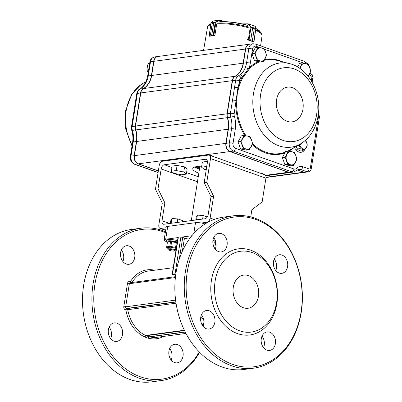 <?xml version="1.0" encoding="UTF-8"?>
<svg xmlns="http://www.w3.org/2000/svg" width="402" height="402" viewBox="0 0 402 402"><rect width="100%" height="100%" fill="white"/><g stroke="black" fill="none" stroke-linecap="round" stroke-linejoin="round"><path stroke-width="0.6" d="M250.732 216.934L251.868 209.784L262.154 201.904L265.913 178.166L210.522 158.569L206.764 182.312L204.201 182.654L211.03 196.588L213.598 196.246L206.764 182.312M201.347 223.004L206.965 222.251A4.01 2.412 -70.5 0 0 210.14 218.06L213.598 196.246M169.734 223.477L162.011 220.743L164.86 202.779L158.026 188.845L155.458 189.186L162.292 203.126L158.84 224.939A4.01 2.412 -70.5 0 0 160.066 228.376A4.01 2.412 -70.5 0 0 160.795 228.442L166.061 227.738M155.458 189.186L159.222 165.448A4.01 2.412 -70.5 0 1 162.393 161.257L208.568 155.066A4.01 2.412 -70.5 0 1 209.296 155.132A4.01 2.412 -70.5 0 1 210.522 158.569M194.839 167.026A20.05 4.713 -171 0 0 199.427 169.337M211.03 196.588L208.186 214.552A4.01 2.412 -70.5 0 1 205.01 218.748L163.971 224.251A4.01 2.412 -70.5 0 1 163.242 224.18A4.01 2.412 -70.5 0 1 162.011 220.743M162.292 203.126L164.86 202.779M265.913 178.166A4.01 2.412 -70.5 0 0 264.687 174.729L209.296 155.132M201.719 166.197A20.05 4.713 -171 0 0 192.764 168.674A20.05 4.713 -171 0 0 198.814 173.187M158.026 188.845L161.177 168.956A4.01 2.412 -70.5 0 1 164.353 164.76L205.392 159.257A4.01 2.412 -70.5 0 1 206.12 159.328A4.01 2.412 -70.5 0 1 207.352 162.765L204.201 182.654M193.799 233.497L195.508 222.683L167.719 226.411A6.683 1.573 9 0 0 166.152 227.145L164.122 239.979A6.683 1.573 -171 0 0 166.448 241.597L166.523 241.622M195.508 222.683A6.683 1.573 9 0 1 204.819 223.894L205.04 223.969M178.297 237.552A1.337 0.317 -171 0 0 177.985 237.698L172.322 273.45L172.498 274.184L178.297 237.552L165.689 239.24A6.683 1.573 -171 0 0 164.122 239.979M212.829 242.024A6.683 1.573 -171 0 0 214.316 241.934L215.708 241.748M215.567 241.245L212.944 240.316M191.87 235.733L180.865 237.205A1.337 0.317 -171 0 1 182.729 237.446L184.448 238.059A6.683 1.573 -171 0 0 189.252 239.15M172.247 274.797A1.337 1.02 82.4 0 0 172.498 274.184L175.061 273.842A1.337 1.02 82.4 0 1 174.81 274.45L172.247 274.797L172.413 272.878M275.762 270.546A9.357 7.146 82.4 0 0 274.224 259.049M263.546 347.67A9.357 7.146 82.4 0 0 262.009 336.172M203.02 326.258A9.357 7.146 82.4 0 0 201.477 314.756M215.236 249.134A9.357 7.146 82.4 0 0 213.693 237.632M163.498 336.439A34.753 26.547 -97.6 0 1 148.645 338.283A1.337 0.824 103.9 0 1 149.624 336.861A1.337 1.02 82.4 0 0 149.408 336.836L185.237 332.032M199.276 351.936A75.521 57.687 -97.6 0 1 125.248 368.539A75.521 57.687 -97.6 0 1 97.058 274.355A75.521 57.687 -97.6 0 1 163.312 231.788A75.521 57.687 -97.6 0 1 165.297 232.537M177.413 344.579A9.357 7.146 -97.6 0 1 183.181 354.343A9.357 7.146 -97.6 0 1 177.232 362.835A9.357 7.146 -97.6 0 1 168.905 354.509A9.357 7.146 -97.6 0 1 174.744 344.288A9.357 7.146 -97.6 0 1 177.413 344.579M116.881 323.163A9.357 7.146 -97.6 0 1 122.65 332.931A9.357 7.146 -97.6 0 1 116.701 341.419A9.357 7.146 -97.6 0 1 108.374 333.092A9.357 7.146 -97.6 0 1 114.213 322.871A9.357 7.146 -97.6 0 1 116.881 323.163M129.097 246.039A9.357 7.146 -97.6 0 1 134.866 255.808A9.357 7.146 -97.6 0 1 128.916 264.295A9.357 7.146 -97.6 0 1 120.59 255.968A9.357 7.146 -97.6 0 1 126.429 245.748A9.357 7.146 -97.6 0 1 129.097 246.039M184.428 330.389L145.815 335.564A1.337 0.683 127.9 0 0 144.479 336.811A2.673 2.04 -97.6 0 0 145.037 337.117L148.057 338.188A2.673 2.04 -97.6 0 0 148.645 338.283A1.337 0.859 88.7 0 1 149.408 336.836A1.337 1.02 -97.6 0 1 149.117 336.791L146.097 335.72L184.513 330.57M175.865 302.053L126.926 308.615A1.337 0.804 109.5 0 0 125.871 310.012A34.753 26.547 -97.6 0 0 144.479 336.811A1.337 0.774 114.8 0 1 145.619 335.444A33.416 25.522 -97.6 0 1 127.725 309.676L125.424 309.852A2.673 2.04 -97.6 0 1 123.816 306.575A1.337 0.317 -171 0 0 125.68 306.816L175.609 300.123M131.786 282.536A1.337 0.623 31.1 0 1 130.343 281.782L129.896 281.621A1.337 0.804 -70.5 0 0 130.243 282.742M169.659 348.554A9.357 7.146 -97.6 0 1 171.202 360.056M109.128 327.143A9.357 7.146 -97.6 0 1 110.671 338.64M121.344 250.014A9.357 7.146 -97.6 0 1 122.886 261.516M227.07 245.13A9.357 7.146 82.4 0 0 218.778 233.366A9.357 7.146 82.4 0 0 212.829 241.853A9.357 7.146 82.4 0 0 218.598 251.622A9.357 7.146 82.4 0 0 221.266 251.913A9.357 7.146 82.4 0 0 227.07 245.13M232.693 364.408A75.521 57.687 82.4 0 0 299.199 273.094A75.521 57.687 82.4 0 0 200.643 238.225A75.521 57.687 82.4 0 0 232.693 364.408M287.601 266.546A9.357 7.146 82.4 0 0 279.31 254.778A9.357 7.146 82.4 0 0 273.36 263.265A9.357 7.146 82.4 0 0 279.129 273.033A9.357 7.146 82.4 0 0 281.792 273.325A9.357 7.146 82.4 0 0 287.601 266.546M275.385 343.67A9.357 7.146 82.4 0 0 267.094 331.906A9.357 7.146 82.4 0 0 261.144 340.393A9.357 7.146 82.4 0 0 266.913 350.162A9.357 7.146 82.4 0 0 269.581 350.454A9.357 7.146 82.4 0 0 275.385 343.67M214.854 322.258A9.357 7.146 82.4 0 0 206.563 310.49A9.357 7.146 82.4 0 0 200.613 318.977A9.357 7.146 82.4 0 0 206.382 328.746A9.357 7.146 82.4 0 0 209.05 329.037A9.357 7.146 82.4 0 0 214.854 322.258M211.447 280.33A43.441 33.18 82.4 0 0 254.823 333.816A43.441 33.18 82.4 0 0 266.265 261.581A43.441 33.18 82.4 0 0 211.447 280.33M231.637 365.805A76.857 58.707 82.4 0 0 253.536 368.197A76.857 58.707 82.4 0 0 301.51 284.219A76.857 58.707 82.4 0 0 233.11 215.844A76.857 58.707 82.4 0 0 184.252 285.566A76.857 58.707 82.4 0 0 231.637 365.805M233.11 215.844L223.703 217.105A76.857 58.707 82.4 0 0 174.845 286.827A76.857 58.707 82.4 0 0 222.231 367.066A76.857 58.707 82.4 0 0 244.13 369.458L253.536 368.197M199.613 352.278A76.857 58.707 -97.6 0 1 161.192 380.578A76.857 58.707 -97.6 0 1 92.792 312.208A76.857 58.707 -97.6 0 1 140.76 228.23A76.857 58.707 -97.6 0 1 162.664 230.622A76.857 58.707 -97.6 0 1 165.433 231.693M161.192 380.578L151.785 381.84A76.857 58.707 -97.6 0 1 83.385 313.465A76.857 58.707 -97.6 0 1 131.359 229.487L140.76 228.23M239.687 330.816A40.768 31.14 82.4 0 0 276.606 302.545A40.768 31.14 82.4 0 0 252.089 252.541A40.768 31.14 82.4 0 0 215.17 280.812A40.768 31.14 82.4 0 0 239.687 330.816M243.346 307.716A16.708 12.763 82.4 0 0 248.109 308.239A16.708 12.763 82.4 0 0 258.536 289.983A16.708 12.763 82.4 0 0 243.667 275.119A16.708 12.763 82.4 0 0 233.301 287.224A16.708 12.763 82.4 0 0 243.346 307.716M318.253 114.851A1.337 1.02 -97.6 0 1 318.56 116.113L310.339 168.031A1.337 1.02 -97.6 0 1 309.128 168.956L302.832 166.73A9.357 7.146 82.4 0 0 296.626 168.327A4.01 3.065 -97.6 0 1 293.962 169.011L235.451 148.308A4.01 3.065 -97.6 0 1 233.039 143.393L235.281 129.238A22.723 17.356 82.4 0 0 234.326 116.138A4.01 3.065 -97.6 0 1 234.16 113.826L237.919 87.777L238.627 87.963L239.512 85.214A47.325 36.15 -97.6 0 1 242.718 77.852L249.758 68.395A0.668 0.377 45.6 0 1 249.114 67.913L248.346 68.797A2.673 1.05 -157.3 0 0 245.15 67.863C244.054 70.782 242.331 73.094 239.979 74.807A20.05 15.316 -97.6 0 1 238.411 75.837L235.25 76.259A20.05 15.316 82.4 0 0 243.426 63.164L245.667 49.009A6.683 5.105 -97.6 0 1 249.818 44.17L252.974 43.743A6.683 5.105 82.4 0 0 248.828 48.587L245.667 49.009M238.627 87.963L237.225 94.138L236.607 103.575L235.783 103.575A47.974 36.642 82.4 0 0 244.893 135.59M196.422 166.629A18.713 4.402 -171 0 0 199.593 168.267M197.317 166.483A18.713 4.402 -171 0 0 199.699 167.624M199.457 169.126A19.381 4.558 9 0 1 195.246 166.9M263.652 174.362A4.543 1.07 -171 0 0 262.169 173.548A4.543 1.07 -171 0 0 259.496 172.895M213.804 156.73A4.543 1.07 -171 0 0 212.321 155.916A4.543 1.07 -171 0 0 209.648 155.257M208.352 155.092A4.543 1.07 -171 0 0 204.935 155.554M166.026 160.77A4.543 1.07 -171 0 0 162.614 161.227M158.358 170.885L138.429 163.83A6.683 5.105 -97.6 0 1 134.409 155.634L136.65 141.479A20.05 15.316 -97.6 0 0 135.806 129.921A6.683 5.105 -97.6 0 1 135.529 126.067L140.775 92.927A6.683 5.105 -97.6 0 1 143.504 88.561A20.05 15.316 -97.6 0 0 151.68 75.465L153.921 61.31L245.411 49.044A6.683 5.105 -97.6 0 1 249.557 44.2A6.683 5.105 -97.6 0 1 249.687 44.185M245.411 49.044L243.17 63.199A20.05 15.316 -97.6 0 1 234.994 76.295A6.683 5.105 -97.6 0 0 232.271 80.656L227.019 113.801A6.683 5.105 -97.6 0 0 227.301 117.655A20.05 15.316 -97.6 0 1 228.14 129.213L225.899 143.368A6.683 5.105 -97.6 0 0 229.919 151.564L288.43 172.267A6.683 5.105 -97.6 0 0 290.334 172.473A6.683 5.105 -97.6 0 0 290.465 172.453M304.867 172.312A4.01 3.065 -97.6 0 1 304.736 172.332A4.01 3.065 -97.6 0 1 303.595 172.207L297.299 169.981M153.921 61.31A6.683 5.105 -97.6 0 1 158.066 56.471L249.557 44.2M236.632 100.555L235.899 100.54A2.673 0.628 -171 0 0 232.522 100.168L230.436 113.344A6.683 5.105 82.4 0 0 230.718 117.193A20.05 15.316 -97.6 0 1 231.557 128.756L229.316 142.906A6.683 5.105 82.4 0 0 233.336 151.107L291.847 171.805A6.683 5.105 82.4 0 0 293.751 172.016L298.812 169.317A6.683 5.105 -97.6 0 1 300.716 169.523L307.012 171.749A4.01 3.065 82.4 0 0 308.153 171.875L304.992 172.297A4.01 3.065 -97.6 0 1 303.852 172.177L297.555 169.945A6.683 5.105 82.4 0 0 297.41 169.9M293.751 172.016L290.591 172.438A6.683 5.105 -97.6 0 1 288.686 172.232L230.175 151.529A6.683 5.105 -97.6 0 1 226.155 143.333L228.396 129.178A20.05 15.316 82.4 0 0 227.557 117.62A6.683 5.105 -97.6 0 1 227.276 113.766L232.527 80.626A6.683 5.105 -97.6 0 1 235.25 76.259M239.512 85.214L238.733 84.963L237.919 87.777A2.673 0.628 -171 0 0 234.542 87.405L232.522 100.168M243.28 76.772A0.668 0.337 26.9 0 1 242.602 76.501A2.673 1.583 -127.3 0 0 239.979 74.807M248.913 69.209A0.668 0.337 46.5 0 1 248.346 68.797L241.979 77.496A47.974 36.642 82.4 0 0 238.733 84.963L239.406 80.686A4.01 3.065 -97.6 0 1 241.044 78.063A22.723 17.356 82.4 0 0 241.979 77.496A0.668 0.296 28.4 0 0 242.718 77.852M295.535 146.74L295.827 146.866A1299.003 876.777 -152.6 0 0 298.319 145.323L300.585 148.132L297.651 149.122L295.827 146.866L295.199 146.931M298.199 145.222A1.337 0.915 -121.9 0 1 298.319 145.323L299.565 145.559A48.2 36.818 82.4 0 0 301.972 142.996M299.183 144.66L301.239 147.635A4.492 3.432 -97.6 0 0 306.118 147.71A4.492 3.432 -97.6 0 0 305.821 141.378L305.173 140.574M158.343 171.001L138.172 163.865A6.683 5.105 -97.6 0 1 134.152 155.669L136.394 141.514A20.05 15.316 82.4 0 0 135.549 129.957A6.683 5.105 -97.6 0 1 135.273 126.102L140.519 92.962A6.683 5.105 -97.6 0 1 143.248 88.596A20.05 15.316 82.4 0 0 151.423 75.501L153.664 61.345A6.683 5.105 -97.6 0 1 157.81 56.501A6.683 5.105 -97.6 0 1 157.941 56.486M141.655 87.988A2.673 1.583 52.7 0 0 141.167 88.184L143.132 86.234L146.182 81.415A2.673 1.05 22.7 0 1 146.825 81.048C145.413 84.008 143.69 86.319 141.655 87.988A20.05 15.316 -97.6 0 1 140.087 89.018L143.328 88.666M136.735 93.676C137.59 90.937 138.579 89.425 139.71 89.143A2.673 1.653 60.8 0 1 140.087 89.018A6.683 5.105 82.4 0 0 137.363 93.385A2.673 0.628 9 0 0 136.735 93.676L133.57 113.645A2.673 0.628 9 0 1 134.198 113.354L132.112 126.524L135.519 126.133M135.595 100.887A2.673 0.628 9 0 1 136.218 100.59L134.198 113.354M297.641 66.973L299.616 63.365L302.364 62.998L299.611 68.219M308.208 76.31L310.892 71.204L308.284 64.074L302.364 62.998M307.942 75.978A6.683 5.105 82.4 0 0 309.475 74.199A6.683 5.105 82.4 0 0 309.826 67.606A6.683 5.105 82.4 0 0 305.565 63.506A6.683 5.105 82.4 0 0 300.952 65.993A6.683 5.105 82.4 0 0 300.138 68.586M257.35 60.506L263.265 61.581L266.576 55.526L265.516 51.928L263.973 48.396L258.054 47.32L254.742 53.376L257.35 60.506L254.597 60.878L251.989 53.747L254.742 53.376M263.265 61.581L260.516 61.953L254.597 60.878M251.989 53.747L255.3 47.692L258.054 47.32M260.551 61.014A6.683 5.105 82.4 0 0 265.164 58.521A6.683 5.105 82.4 0 0 265.516 51.928A6.683 5.105 82.4 0 0 261.255 47.828A6.683 5.105 82.4 0 0 256.637 50.315A6.683 5.105 82.4 0 0 256.285 56.908A6.683 5.105 82.4 0 0 260.551 61.014M243.386 148.665L249.305 149.74L252.617 143.685L251.551 140.087L250.009 136.554L244.089 135.474L240.783 141.534L243.386 148.665L240.637 149.031L238.029 141.901L240.783 141.534M249.305 149.74L246.552 150.107L240.637 149.031M238.029 141.901L241.341 135.846L244.089 135.474M246.587 149.167A6.683 5.105 82.4 0 0 251.2 146.68A6.683 5.105 82.4 0 0 251.551 140.087A6.683 5.105 82.4 0 0 247.29 135.982A6.683 5.105 82.4 0 0 242.677 138.474A6.683 5.105 82.4 0 0 242.326 145.067A6.683 5.105 82.4 0 0 246.587 149.167M287.696 164.338L293.616 165.413L296.927 159.358L295.867 155.76L294.319 152.227L288.405 151.152L285.093 157.207L287.696 164.338L284.948 164.709L282.34 157.579L285.093 157.207M293.616 165.413L290.862 165.785L284.948 164.709M282.34 157.579L285.651 151.524L288.405 151.152M290.897 164.845A6.683 5.105 82.4 0 0 295.515 162.358A6.683 5.105 82.4 0 0 295.867 155.76A6.683 5.105 82.4 0 0 291.601 151.66A6.683 5.105 82.4 0 0 286.988 154.147A6.683 5.105 82.4 0 0 286.636 160.74A6.683 5.105 82.4 0 0 290.897 164.845M148.519 70.657L146.936 70.868L147.283 67.199L148.107 63.461L149.75 62.858M148.192 72.707L146.936 70.868M149.69 63.25L148.107 63.461M211.075 23.004L209.125 35.708L210.437 34.944L212.266 23.396L211.11 22.874L212.271 23.396L215.713 22.376L213.653 23.205L211.824 34.758L214.909 35.326L216.713 23.924L217.075 23.356M211.181 22.808L215.728 22.115L215.713 22.376M212.266 23.396L210.442 34.944L209.236 35.693L209.321 35.969L213.748 35.371L211.819 34.758L213.653 23.205M212.995 21.115L219.527 20.346L218.758 20.467L215.949 22.306L213.869 35.064M215.728 22.115L218.542 20.276L219.462 20.13L218.542 20.276L218.758 20.467M209.779 36.235L209.221 35.944L209.814 36.225M213.246 35.15L215.211 22.422M249.089 27.507L249.225 28.14M247.421 39.542L249.059 39.562L251.019 27.185L250.345 26.763L250.637 26.638L252.612 28.256L251.039 27.065M248.989 39.778L250.778 39.803L248.451 39.868L253.687 41.718L252.416 40.381L254.245 28.833L255.903 28.582L255.808 28.874L254.25 28.833L252.421 40.381L253.727 41.451M253.325 41.868L254.014 41.466L255.808 28.874L253.848 41.25M248.371 39.537L250.345 26.763L248.511 24.321L247.903 24.025L248.401 23.889L255.039 26.236L255.33 26.728M248.089 23.844L254.868 26.236L255.345 26.587L256.004 28.693M250.526 26.884L255.893 28.492L256.019 28.828M248.511 24.321L248.808 24.2L250.637 26.638M253.677 41.723L253.979 41.517M247.476 39.808A27.748 6.522 -171 0 1 253.516 41.949L253.536 41.828M209.693 36.19L209.678 36.26A27.748 6.522 -171 0 1 214.809 35.572L214.854 35.316M202.608 219.07L203.171 215.502L207.291 216.959M196.498 219.889L197.427 215.14L203.171 215.502M196.719 219.628L197.879 219.703M195.769 219.984L196.337 216.422L197.427 215.14M171.332 171.217L172.146 166.086L177.081 165.423L184.583 166.875L183.769 172.006L186.337 174.121L181.402 174.78L173.9 173.332L171.332 171.217L176.272 170.559L183.769 172.006M177.081 165.423L176.272 170.559M184.583 166.875L187.151 168.986L186.337 174.121M206.251 169.689L204.131 169.277L201.568 167.167L202.377 162.031L207.397 161.388M207.311 161.373L206.749 166.554M201.568 167.167L206.502 166.503M182.227 221.803L182.428 220.552L177.779 218.909L177.212 222.477M171.101 223.296L172.031 218.542L177.779 218.909M171.322 223.035L172.483 223.11M170.373 223.391L170.94 219.824L172.031 218.542M169.322 250.089L168.775 249.381A3.342 0.784 9 0 1 168.709 249.18A3.342 0.784 9 0 1 169.493 248.813A3.342 0.784 9 0 1 173.207 249.139A3.342 0.784 9 0 1 175.307 250.225A3.342 0.784 9 0 1 175.182 250.396L174.443 250.898A2.673 0.628 9 0 1 171.81 250.964A2.673 0.628 9 0 1 169.322 250.089A2.673 0.628 9 0 1 169.895 249.632A2.673 0.628 9 0 1 173.156 249.969A2.673 0.628 9 0 1 174.443 250.898M177.297 242.034A6.683 1.573 -171 0 0 168.091 240.863A6.683 1.573 -171 0 0 166.523 241.597A6.683 1.573 -171 0 0 167.217 242.471M177.503 240.753A6.683 1.573 -171 0 0 168.292 239.582A6.683 1.573 -171 0 0 166.73 240.316L166.523 241.597M170.543 241.652L167.448 242.069L166.699 246.818L169.79 246.401L170.543 241.652L171.327 241.165L176.584 242.18L177.197 242.687M166.699 246.818L167.393 241.909L171.327 241.165M170.87 246.471L175.573 247.381L176.322 242.632L171.619 241.723L170.87 246.471L170.287 246.712L169.79 246.401M176.242 248.717L175.629 248.21L170.373 247.195L166.92 247.662L168.714 249.139M175.347 249.969L176.056 249.873M176.584 242.18L176.805 242.506L176.322 242.632M177.161 242.903L176.805 242.506M171.619 241.723L171.126 241.411M175.307 250.225L175.965 247.813L175.573 247.381M170.373 247.195L170.287 246.712M166.92 247.662L166.549 247.215M176.403 247.697L175.965 247.813M214.145 219.477L210.14 218.06M207.583 222.472L206.965 222.251M165.674 230.17L160.795 228.442M197.452 181.789L161.177 168.956M206.728 159.73L205.392 159.257M198.251 176.754L186.573 172.624M171.93 167.443L164.353 164.76M214.316 241.934L213.628 246.3M214.718 248.431L215.753 241.919M132.042 282.5A33.416 25.522 -97.6 0 1 148.248 271.054L173.232 267.702M175.383 277.546L129.338 283.717L125.68 306.816A1.337 1.02 -97.6 0 0 126.484 308.455L175.835 301.837M129.896 281.621A2.673 2.04 -97.6 0 0 127.474 283.475A1.337 0.317 -171 0 0 129.338 283.717A1.337 1.02 -97.6 0 1 130.168 282.752L175.478 276.676M176.036 303.198L127.725 309.676A1.337 1.02 -97.6 0 0 126.926 308.615L126.484 308.455A1.337 0.804 109.5 0 0 125.424 309.852M203.638 319.51A26.733 20.422 -97.6 0 1 200.774 317.158M184.357 330.248L145.619 335.444A1.337 1.02 -97.6 0 1 145.815 335.564A1.337 1.02 -97.6 0 0 146.097 335.72A1.337 0.804 109.5 0 0 145.037 337.117M185.262 332.082L149.624 336.861A33.416 25.522 -97.6 0 0 157.127 337.293L185.96 333.429M185.196 331.951L149.117 336.791A1.337 0.804 109.5 0 0 148.057 338.188M203.859 322.67L202.151 324.866M130.479 282.707A1.337 0.804 -70.5 0 1 130.343 281.782A34.753 26.547 -97.6 0 1 154.619 270.199M127.474 283.475L123.816 306.575M175.061 273.842L180.865 237.205M165.689 239.24L167.719 226.411M179.292 259.124L182.729 237.446M182.367 251.19L184.448 238.059M132.002 146.042L125.705 129.042L125.565 110.761L131.68 94.485L143.233 83.229A42.456 32.431 82.4 0 0 132.132 145.233M294.224 147.489L296.339 150.112A1.337 0.538 141.1 0 1 297.651 149.122A6.095 4.658 -97.6 0 0 302.897 150.469L305.007 149.268C307.595 147.062 307.897 144.308 305.917 141.017A0.668 0.266 141.1 0 1 305.821 141.378M296.339 150.112A7.392 5.648 82.4 0 0 304.927 149.313M289.556 63.611A42.456 32.431 82.4 0 0 253.295 109.389A42.456 32.431 82.4 0 0 300.334 144.001C310.012 138.047 315.932 128.665 318.103 115.856C322.057 93.591 308.877 68.134 289.556 63.611L277.571 60.526A47.325 36.15 -97.6 0 0 264.099 60.32M316.62 114.57A37.185 28.401 82.4 0 0 279.49 68.787A37.185 28.401 82.4 0 0 269.697 130.615A37.185 28.401 82.4 0 0 316.62 114.57M302.952 109.173A17.517 13.377 82.4 0 0 285.465 87.606A17.517 13.377 82.4 0 0 280.852 116.731A17.517 13.377 82.4 0 0 302.952 109.173M249.758 68.395A47.325 36.15 -97.6 0 1 259.581 61.782M300.334 144.001L289.586 150.137A47.325 36.15 -97.6 0 1 287.335 151.298M285.314 152.142A47.325 36.15 -97.6 0 1 252.572 143.785M245.979 135.76A47.325 36.15 -97.6 0 1 236.607 103.575M151.68 75.465L243.17 63.199M143.504 88.561L234.994 76.295M140.775 92.927L232.271 80.656M135.529 126.067L227.019 113.801M135.806 129.921L227.301 117.655M136.65 141.479L228.14 129.213M134.409 155.634L225.899 143.368M138.429 163.83L229.919 151.564M265.466 175.342L288.43 172.267M265.983 177.252L303.595 172.207M252.23 144.589A47.974 36.642 82.4 0 0 284.897 152.901M288.721 151.197A47.974 36.642 82.4 0 0 294.133 147.539M309.128 168.956A2.673 1.608 -70.5 0 1 307.012 171.749L303.852 172.177M302.832 166.73A2.673 1.608 -70.5 0 1 300.716 169.523L297.555 169.945M293.962 169.011A2.673 1.608 -70.5 0 1 291.847 171.805L288.686 172.232M235.451 148.308A2.673 1.608 109.5 0 1 233.336 151.107L230.175 151.529M233.039 143.393A2.673 0.628 -171 0 0 229.316 142.906L226.155 143.333M235.281 129.238A2.673 0.628 -171 0 0 231.557 128.756L228.396 129.178M234.326 116.138A2.673 0.367 162.9 0 1 230.718 117.193L227.557 117.62M234.16 113.826A2.673 0.628 -171 0 0 230.436 113.344L227.276 113.766M241.044 78.063A2.673 1.653 -119.2 0 0 238.411 75.837A6.683 5.105 82.4 0 0 235.683 80.199L232.527 80.626M239.406 80.686A2.673 0.628 -171 0 0 235.683 80.199L234.542 87.405M258.3 61.551A47.974 36.642 82.4 0 0 249.114 67.913A22.723 17.356 82.4 0 0 250.31 63.225L252.551 49.069A2.673 0.628 -171 0 0 248.828 48.587L246.587 62.742A20.05 15.316 -97.6 0 1 245.15 67.863M250.31 63.225A2.673 0.628 -171 0 0 246.587 62.742L243.426 63.164M309.419 74.3A6.683 5.105 82.4 0 0 312.032 76.345L311.334 80.812M252.551 49.069A4.01 3.065 -97.6 0 1 256.185 46.29L259.863 47.592M264.355 49.18L304.173 63.27M282.641 61.828A47.974 36.642 82.4 0 0 264.586 59.526M296.857 170.388A2.673 1.467 -136.7 0 0 296.626 168.327M308.153 171.875C309.867 171.528 310.907 170.463 311.269 168.674A2.673 0.628 -171 0 0 310.339 168.031M311.269 168.674L319.489 116.761A2.673 0.628 -171 0 0 318.56 116.113M312.148 82.199L312.972 76.998A2.673 0.628 -171 0 0 312.042 76.35A2.673 1.608 109.5 0 0 311.223 74.058A2.673 1.608 109.5 0 1 311.223 74.058L311.213 74.053A2.673 1.608 109.5 0 1 312.032 76.345M256.185 46.29A2.673 1.608 -70.5 0 0 255.365 43.999L252.974 43.743M305.56 63.501A2.673 1.608 -70.5 0 0 304.711 61.456L255.365 43.999M301.239 147.635A0.668 0.266 -38.9 0 1 300.585 148.132A5.141 3.93 82.4 0 0 305.007 149.268M305.827 140.971A0.668 0.266 141.1 0 1 305.917 141.017L305.399 140.378M136.64 141.544L133.233 141.936A2.673 0.628 9 0 0 132.61 142.233C133.218 138.248 132.926 134.283 131.74 130.333L131.484 126.821A2.673 0.628 9 0 1 132.112 126.524A6.683 5.105 82.4 0 0 132.394 130.379A20.05 15.316 -97.6 0 1 133.233 141.936L130.992 156.092A6.683 5.105 82.4 0 0 135.012 164.287L138.248 163.765M158.092 172.579L134.524 164.242A2.673 1.608 -70.5 0 0 135.012 164.287L158.112 172.463M134.524 164.242C131.389 162.735 130.002 160.117 130.364 156.388A2.673 0.628 9 0 1 130.992 156.092L134.399 155.7M131.74 130.333A2.673 0.367 -17.1 0 0 132.394 130.379L135.796 129.881M136.218 100.59L137.363 93.385L140.765 92.993M153.911 61.38L150.504 61.767A2.673 0.628 9 0 0 149.876 62.064C150.172 59.466 151.765 57.752 154.649 56.928A6.683 5.105 82.4 0 0 150.504 61.767L148.263 75.923A20.05 15.316 -97.6 0 1 146.825 81.048M146.182 81.415L147.635 76.219A2.673 0.628 9 0 1 148.263 75.923L151.67 75.531M224.472 21.597L219.527 20.346M219.507 20.145L225.391 21.633M214.593 35.582L213.779 35.376M210.437 34.944L211.824 34.758M213.105 21.015L211.286 22.718M253.386 41.893L253.396 41.888A0.266 0.266 0 0 0 253.396 41.888L253.838 41.702M247.903 24.025L242.954 24.055M252.607 28.256L250.783 39.803L252.607 28.256L254.25 28.833M242.17 23.879L248.004 23.844M248.421 39.868L247.682 39.873M250.778 39.803L252.421 40.381M255.893 28.492L255.24 26.472M255.928 28.396L259.828 31.286A25.452 5.985 -171 0 0 255.973 28.537M247.617 25.437A25.452 5.985 -171 0 0 219.417 21.778M210.879 24.055A27.215 6.402 -171 0 0 209.1 24.884L210.949 23.623M249.139 27.165A27.215 6.402 -171 0 0 217.226 23.025M259.828 31.286L261.265 33.145A27.215 6.402 -171 0 0 255.893 29.612M261.265 33.145L262.069 35.738A27.607 6.492 -171 0 0 255.772 30.371M249.235 28.019A27.607 6.492 -171 0 0 216.784 23.813M210.774 24.733A27.607 6.492 -171 0 0 207.532 27.1L203.568 50.366M165.649 230.351L160.066 228.376M191.307 220.582L199.915 166.247M143.233 83.229L146.107 81.591M265.707 175.774L290.334 172.473M265.978 177.528L304.736 172.332M319.489 116.761L318.449 113.203M312.972 76.998A2.673 2.673 0 0 0 311.223 74.058M311.213 74.053L310.022 73.149M307.766 63.953L304.711 61.456M154.649 56.928L157.81 56.501M132.61 142.233L130.364 156.388M133.575 113.645L131.484 126.821M141.167 88.184L139.71 89.143M149.876 62.064L147.635 76.219M225.432 21.633L219.01 20.1L213.035 21.05L211.04 23.04L209.221 35.944M248.401 23.894L242.12 23.869M262.069 35.738L260.591 45.848M207.532 27.1L209.1 24.884M247.104 25.11C237.652 22.572 228.627 21.401 220.025 21.602M168.991 247.381L168.709 249.18"/></g></svg>
